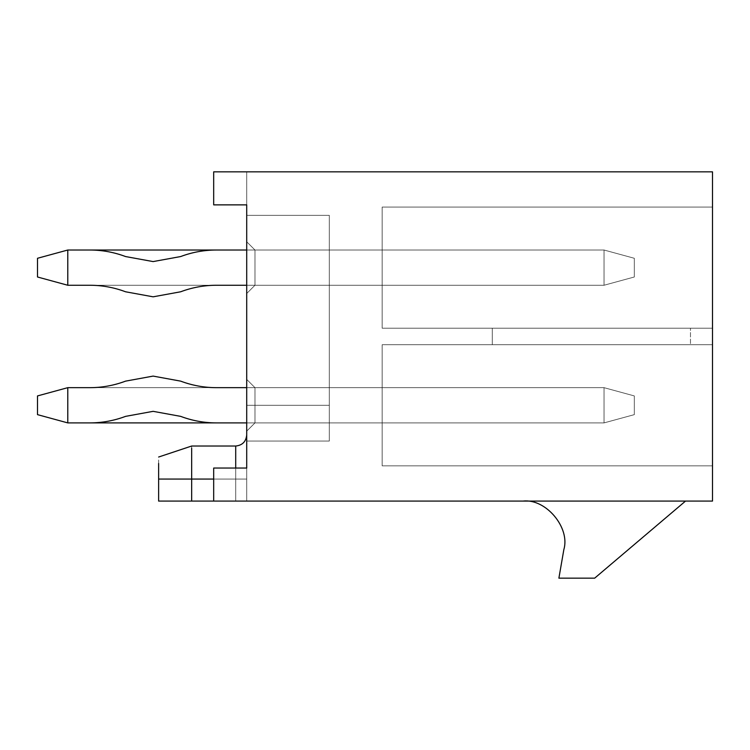 <?xml version="1.0" encoding="UTF-8"?>
<svg xmlns="http://www.w3.org/2000/svg" width="750" height="750" viewBox="0 0 750 750"><rect width="100%" height="100%" fill="white"/><g stroke="black" fill="none" stroke-linecap="round" stroke-linejoin="round"><path stroke-width="0.56" stroke-dasharray="3.75 2.81" d="M180.647 381.131L153.122 376.097L125.588 381.131C114.056 385.463 102.131 387.647 89.803 387.666L67.781 387.666L89.803 387.666C102.131 387.647 114.056 385.463 125.588 381.131L153.122 376.097L180.647 381.131C192.188 385.463 204.113 387.647 216.431 387.666C204.113 387.647 192.188 385.463 180.647 381.131L153.122 376.097L180.647 381.131C192.188 385.463 204.113 387.647 216.431 387.666L604.041 387.666L216.431 387.666L604.041 387.666L604.041 422.897L216.431 422.897L604.041 422.897L604.041 387.666L246.713 387.666L604.041 387.666L634.322 395.925L634.322 414.637L634.322 395.925L634.322 414.637L604.041 422.897L634.322 414.637L604.041 422.897L604.041 387.666L604.041 422.897L634.322 414.637L634.322 395.925L604.041 387.666L634.322 395.925L604.041 387.666L216.431 387.666C204.113 387.647 192.188 385.463 180.647 381.131C192.188 385.463 204.113 387.647 216.431 387.666L604.041 387.666L604.041 422.897L216.431 422.897C204.113 422.878 192.188 420.703 180.647 416.363C192.188 420.703 204.113 422.878 216.431 422.897L604.041 422.897L216.431 422.897C204.113 422.878 192.188 420.703 180.647 416.363L153.122 411.337L180.647 416.363C192.188 420.703 204.113 422.878 216.431 422.897C204.113 422.878 192.188 420.703 180.647 416.363L153.122 411.337L125.588 416.363C114.056 420.703 102.131 422.878 89.803 422.897C102.131 422.878 114.056 420.703 125.588 416.363L153.122 411.337L180.647 416.363L153.122 411.337L125.588 416.363C114.056 420.703 102.131 422.878 89.803 422.897L67.781 422.897L89.803 422.897C102.131 422.878 114.056 420.703 125.588 416.363C114.056 420.703 102.131 422.878 89.803 422.897L67.781 422.897L67.781 387.666L37.5 395.925L37.5 414.637L67.781 422.897L37.5 414.637L37.5 395.925L67.781 387.666L67.781 422.897L89.803 422.897L67.781 422.897L67.781 387.666L89.803 387.666C102.131 387.647 114.056 385.463 125.588 381.131C114.056 385.463 102.131 387.647 89.803 387.666C102.131 387.647 114.056 385.463 125.588 381.131L153.122 376.097L125.588 381.131L153.122 376.097L180.647 381.131L153.122 376.097L125.588 381.131C114.056 385.463 102.131 387.647 89.803 387.666L67.781 387.666L67.781 422.897L89.803 422.897C102.131 422.878 114.056 420.703 125.588 416.363L153.122 411.337L180.647 416.363C192.188 420.703 204.113 422.878 216.431 422.897L604.041 422.897L604.041 387.666L216.431 387.666C204.113 387.647 192.188 385.463 180.647 381.131M153.122 296.822L180.647 291.788C192.188 287.456 204.113 285.281 216.431 285.253L604.041 285.253L246.713 285.253L604.041 285.253L604.041 250.022L216.431 250.022C204.113 250.041 192.188 252.216 180.647 256.556L153.122 261.581L125.588 256.556C114.056 252.216 102.131 250.041 89.803 250.022L67.781 250.022L89.803 250.022C102.131 250.041 114.056 252.216 125.588 256.556L153.122 261.581L180.647 256.556C192.188 252.216 204.113 250.041 216.431 250.022L604.041 250.022L246.713 250.022L604.041 250.022L604.041 285.253L216.431 285.253C204.113 285.281 192.188 287.456 180.647 291.788L153.122 296.822L125.588 291.788L153.122 296.822L180.647 291.788L153.122 296.822L125.588 291.788C114.056 287.456 102.131 285.281 89.803 285.253C102.131 285.281 114.056 287.456 125.588 291.788C114.056 287.456 102.131 285.281 89.803 285.253L67.781 285.253L89.803 285.253L67.781 285.253L67.781 250.022L67.781 285.253L37.5 276.994L37.5 258.281L37.5 276.994L67.781 285.253L89.803 285.253C102.131 285.281 114.056 287.456 125.588 291.788L153.122 296.822L180.647 291.788C192.188 287.456 204.113 285.281 216.431 285.253L604.041 285.253L634.322 276.994L634.322 258.281L634.322 276.994L634.322 258.281L604.041 250.022L634.322 258.281L604.041 250.022L604.041 285.253L604.041 250.022L634.322 258.281L634.322 276.994L604.041 285.253L634.322 276.994L604.041 285.253L216.431 285.253C204.113 285.281 192.188 287.456 180.647 291.788C192.188 287.456 204.113 285.281 216.431 285.253L604.041 285.253L604.041 250.022L216.431 250.022C204.113 250.041 192.188 252.216 180.647 256.556C192.188 252.216 204.113 250.041 216.431 250.022C204.113 250.041 192.188 252.216 180.647 256.556L153.122 261.581L125.588 256.556L153.122 261.581L180.647 256.556L153.122 261.581L125.588 256.556C114.056 252.216 102.131 250.041 89.803 250.022C102.131 250.041 114.056 252.216 125.588 256.556C114.056 252.216 102.131 250.041 89.803 250.022L67.781 250.022L37.5 258.281L67.781 250.022L89.803 250.022L67.781 250.022L67.781 285.253L89.803 285.253C102.131 285.281 114.056 287.456 125.588 291.788L153.122 296.822L125.588 291.788C114.056 287.456 102.131 285.281 89.803 285.253L67.781 285.253L67.781 250.022L89.803 250.022C102.131 250.041 114.056 252.216 125.588 256.556L153.122 261.581L180.647 256.556C192.188 252.216 204.113 250.041 216.431 250.022L604.041 250.022L604.041 285.253L216.431 285.253C204.113 285.281 192.188 287.456 180.647 291.788L153.122 296.822M634.322 414.637L634.322 395.925L634.322 414.637L604.041 422.897L634.322 414.637L604.041 422.897L604.041 387.666L634.322 395.925L634.322 414.637L634.322 395.925L604.041 387.666L604.041 422.897L634.322 414.637L634.322 395.925L604.041 387.666L634.322 395.925L634.322 414.637L604.041 422.897L246.713 422.897L604.041 422.897L604.041 387.666L67.781 387.666L37.5 395.925L37.5 414.637L37.5 395.925L37.5 414.637L67.781 422.897L67.781 387.666L37.5 395.925L67.781 387.666L67.781 422.897L37.5 414.637L67.781 422.897L37.5 414.637L37.5 395.925L67.781 387.666L604.041 387.666L67.781 387.666L67.781 422.897L604.041 422.897L67.781 422.897L67.781 387.666L604.041 387.666L604.041 422.897L604.041 387.666L634.322 395.925L634.322 414.637L604.041 422.897L634.322 414.637L634.322 395.925L604.041 387.666L634.322 395.925L604.041 387.666L604.041 422.897L634.322 414.637L634.322 395.925L634.322 414.637L604.041 422.897L67.781 422.897L37.5 414.637L37.5 395.925L37.5 414.637L37.5 395.925L67.781 387.666L67.781 422.897L37.5 414.637L67.781 422.897L67.781 387.666L37.5 395.925L67.781 387.666L37.5 395.925L37.5 414.637L67.781 422.897L604.041 422.897L604.041 387.666L67.781 387.666L604.041 387.666L67.781 387.666L67.781 422.897L604.041 422.897L67.781 422.897L67.781 387.666L604.041 387.666L604.041 422.897L604.041 387.666L634.322 395.925L634.322 414.637L604.041 422.897L634.322 414.637L634.322 395.925L604.041 387.666L634.322 395.925L604.041 387.666L604.041 422.897L634.322 414.637L634.322 395.925L634.322 414.637L604.041 422.897L67.781 422.897L37.5 414.637L37.5 395.925L37.5 414.637L37.5 395.925L67.781 387.666L67.781 422.897L37.5 414.637L67.781 422.897L67.781 387.666L37.5 395.925L67.781 387.666L37.5 395.925L37.5 414.637L67.781 422.897L604.041 422.897L604.041 387.666L67.781 387.666L604.041 387.666L67.781 387.666L67.781 422.897L604.041 422.897L67.781 422.897L67.781 387.666L604.041 387.666L604.041 422.897L604.041 387.666L634.322 395.925L634.322 414.637L604.041 422.897L634.322 414.637L634.322 395.925L604.041 387.666L634.322 395.925L604.041 387.666L604.041 422.897L634.322 414.637L634.322 395.925L634.322 414.637L604.041 422.897L67.781 422.897L37.5 414.637L37.5 395.925L37.5 414.637L37.5 395.925L67.781 387.666L67.781 422.897L37.5 414.637L67.781 422.897L67.781 387.666L37.5 395.925L67.781 387.666L37.5 395.925L37.5 414.637L67.781 422.897L604.041 422.897L604.041 387.666L67.781 387.666L604.041 387.666L67.781 387.666L67.781 422.897L604.041 422.897L67.781 422.897L67.781 387.666L604.041 387.666L604.041 422.897L604.041 387.666L634.322 395.925L634.322 414.637L604.041 422.897L634.322 414.637L634.322 395.925L604.041 387.666L634.322 395.925L604.041 387.666L604.041 422.897L634.322 414.637M634.322 258.281L634.322 276.994L634.322 258.281L604.041 250.022L634.322 258.281L604.041 250.022L604.041 285.253L634.322 276.994L634.322 258.281L634.322 276.994L604.041 285.253L604.041 250.022L634.322 258.281L634.322 276.994L604.041 285.253L634.322 276.994L634.322 258.281L634.322 276.994L604.041 285.253L67.781 285.253L37.5 276.994L37.5 258.281L37.5 276.994L37.5 258.281L67.781 250.022L67.781 285.253L37.5 276.994L67.781 285.253L67.781 250.022L37.5 258.281L67.781 250.022L37.5 258.281L37.5 276.994L67.781 285.253L604.041 285.253L604.041 250.022L67.781 250.022L67.781 285.253L604.041 285.253L67.781 285.253L67.781 250.022L604.041 250.022L246.713 250.022L604.041 250.022L604.041 285.253L604.041 250.022L634.322 258.281L604.041 250.022L634.322 258.281L604.041 250.022L604.041 285.253L634.322 276.994L604.041 285.253L634.322 276.994L634.322 258.281L634.322 276.994L634.322 258.281L634.322 276.994L604.041 285.253L67.781 285.253L37.5 276.994L37.5 258.281L37.5 276.994L37.5 258.281L67.781 250.022L67.781 285.253L37.5 276.994L67.781 285.253L67.781 250.022L37.5 258.281L67.781 250.022L37.5 258.281L37.5 276.994L67.781 285.253L604.041 285.253L604.041 250.022L67.781 250.022L604.041 250.022L67.781 250.022L67.781 285.253L604.041 285.253L67.781 285.253L67.781 250.022L604.041 250.022L604.041 285.253L604.041 250.022L634.322 258.281L604.041 250.022L634.322 258.281L604.041 250.022L604.041 285.253L634.322 276.994L604.041 285.253L634.322 276.994L634.322 258.281L634.322 276.994L634.322 258.281L634.322 276.994L604.041 285.253L67.781 285.253L37.5 276.994L37.5 258.281L37.5 276.994L37.5 258.281L67.781 250.022L67.781 285.253L37.5 276.994L67.781 285.253L67.781 250.022L37.5 258.281L67.781 250.022L37.5 258.281L37.5 276.994L67.781 285.253L604.041 285.253L604.041 250.022L67.781 250.022L604.041 250.022L67.781 250.022L67.781 285.253L604.041 285.253L67.781 285.253L67.781 250.022L604.041 250.022L604.041 285.253L604.041 250.022L634.322 258.281L604.041 250.022L634.322 258.281L604.041 250.022L604.041 285.253L634.322 276.994L604.041 285.253L634.322 276.994L634.322 258.281L634.322 276.994L634.322 258.281L634.322 276.994L604.041 285.253L67.781 285.253L37.5 276.994L37.5 258.281L37.5 276.994L37.5 258.281L67.781 250.022L67.781 285.253L37.5 276.994L67.781 285.253L67.781 250.022L37.5 258.281L67.781 250.022L37.5 258.281L37.5 276.994L67.781 285.253L604.041 285.253L604.041 250.022L67.781 250.022L604.041 250.022L67.781 250.022L67.781 285.253L604.041 285.253L67.781 285.253L67.781 250.022L604.041 250.022L604.041 285.253L604.041 250.022L634.322 258.281L604.041 250.022L634.322 258.281L604.041 250.022L604.041 285.253L634.322 276.994L604.041 285.253L634.322 276.994L634.322 258.281M158.625 463.481L158.625 501.084L191.662 501.084L191.662 446.025L191.662 501.084L235.706 501.084L235.706 446.025L235.706 501.084L246.713 501.084L246.713 479.062L235.706 479.062L235.706 501.084L246.713 501.084L246.713 436.509L246.713 501.084L246.713 468.047L246.713 501.084L213.684 501.084L712.5 501.084L712.5 171.844L712.5 501.084L158.625 501.084L158.625 457.031M213.684 479.062L235.706 479.062L235.706 468.047L235.706 479.062L213.684 479.062M329.306 405.281L329.306 215.334L329.306 405.281L246.713 405.281L246.713 215.334L329.306 215.334L329.306 405.281L329.306 215.334L246.713 215.334L246.713 405.281L329.306 405.281L246.713 405.281L246.713 215.334L246.713 405.281L329.306 405.281M246.713 204.872L246.713 468.047L246.713 204.872L213.684 204.872L213.684 171.844L712.5 171.844L213.684 171.844L246.713 171.844L213.684 171.844L213.684 204.872L213.684 171.844L246.713 171.844L246.713 204.872L213.684 204.872L246.713 204.872L213.684 204.872L213.684 171.844L213.684 204.872L246.713 204.872L246.713 171.844L213.684 171.844L213.684 204.872L246.713 204.872M246.713 293.512L246.713 241.762L246.713 293.512L246.713 241.762L246.713 293.512L246.713 241.762L246.713 293.512L246.713 241.762L246.713 293.512L246.713 241.762L246.713 293.512L246.713 241.762L246.713 293.512L246.713 241.762L254.972 250.022L382.153 250.022L382.153 285.253L382.153 250.022L382.153 285.253L254.972 285.253L254.972 250.022L382.153 250.022L254.972 250.022L254.972 285.253L382.153 285.253L382.153 250.022L254.972 250.022L254.972 285.253L382.153 285.253L254.972 285.253L246.713 293.512L254.972 285.253L246.713 293.512L254.972 285.253L254.972 250.022L246.713 241.762L254.972 250.022L246.713 241.762L246.713 293.512L246.713 241.762L254.972 250.022L382.153 250.022L382.153 285.253L382.153 250.022L382.153 285.253L254.972 285.253L254.972 250.022L382.153 250.022L254.972 250.022L254.972 285.253L382.153 285.253L382.153 250.022L254.972 250.022L254.972 285.253L382.153 285.253L254.972 285.253L246.713 293.512L254.972 285.253L246.713 293.512L254.972 285.253L254.972 250.022L246.713 241.762L254.972 250.022L246.713 241.762L246.713 293.512L246.713 241.762L254.972 250.022L382.153 250.022L382.153 285.253L382.153 250.022L382.153 285.253L254.972 285.253L254.972 250.022L382.153 250.022L254.972 250.022L254.972 285.253L382.153 285.253L382.153 250.022L254.972 250.022L254.972 285.253L382.153 285.253L254.972 285.253L246.713 293.512L254.972 285.253L246.713 293.512L254.972 285.253L254.972 250.022L246.713 241.762L254.972 250.022L246.713 241.762L246.713 293.512L246.713 241.762L254.972 250.022L382.153 250.022L382.153 285.253L382.153 250.022L382.153 285.253L254.972 285.253L254.972 250.022L382.153 250.022L254.972 250.022L254.972 285.253L382.153 285.253L382.153 250.022L254.972 250.022L254.972 285.253L382.153 285.253L254.972 285.253L246.713 293.512L254.972 285.253L246.713 293.512L254.972 285.253L254.972 250.022L246.713 241.762L254.972 250.022L246.713 241.762L246.713 293.512L246.713 241.762L254.972 250.022L382.153 250.022L382.153 285.253L382.153 250.022L382.153 285.253L254.972 285.253L254.972 250.022L382.153 250.022L254.972 250.022L254.972 285.253L382.153 285.253L382.153 250.022L254.972 250.022L254.972 285.253L382.153 285.253L254.972 285.253L246.713 293.512L254.972 285.253L246.713 293.512L254.972 285.253L254.972 250.022L246.713 241.762L254.972 250.022L246.713 241.762L246.713 293.512L246.713 241.762L254.972 250.022L382.153 250.022L382.153 285.253L382.153 250.022L382.153 285.253L254.972 285.253L254.972 250.022L382.153 250.022L254.972 250.022L254.972 285.253L382.153 285.253L382.153 250.022L254.972 250.022L254.972 285.253L382.153 285.253L254.972 285.253L246.713 293.512L254.972 285.253L246.713 293.512L254.972 285.253L254.972 250.022L246.713 241.762L254.972 250.022L246.713 241.762L246.713 293.512M246.713 431.156L246.713 379.406L246.713 431.156L246.713 379.406L246.713 431.156L246.713 379.406L246.713 431.156L246.713 379.406L246.713 431.156L246.713 379.406L246.713 431.156L246.713 379.406L246.713 431.156L246.713 379.406L254.972 387.666L254.972 422.897L382.153 422.897L382.153 387.666L382.153 422.897L382.153 387.666L382.153 422.897L382.153 387.666L382.153 422.897L382.153 387.666L382.153 422.897L382.153 387.666L382.153 422.897L382.153 387.666L382.153 422.897L382.153 387.666L254.972 387.666L382.153 387.666L254.972 387.666L382.153 387.666L382.153 422.897L254.972 422.897L254.972 387.666L254.972 422.897L382.153 422.897L254.972 422.897L246.713 431.156L254.972 422.897L246.713 431.156L254.972 422.897L254.972 387.666L246.713 379.406L254.972 387.666L246.713 379.406L246.713 431.156L246.713 379.406L254.972 387.666L254.972 422.897L382.153 422.897L382.153 387.666L254.972 387.666L382.153 387.666L254.972 387.666L382.153 387.666L382.153 422.897L254.972 422.897L254.972 387.666L254.972 422.897L382.153 422.897L254.972 422.897L246.713 431.156L254.972 422.897L246.713 431.156L254.972 422.897L254.972 387.666L246.713 379.406L254.972 387.666L246.713 379.406L246.713 431.156L246.713 379.406L254.972 387.666L254.972 422.897L382.153 422.897L382.153 387.666L254.972 387.666L382.153 387.666L254.972 387.666L382.153 387.666L382.153 422.897L254.972 422.897L254.972 387.666L254.972 422.897L382.153 422.897L254.972 422.897L246.713 431.156L254.972 422.897L246.713 431.156L254.972 422.897L254.972 387.666L246.713 379.406L254.972 387.666L246.713 379.406L246.713 431.156L246.713 379.406L254.972 387.666L254.972 422.897L382.153 422.897L382.153 387.666L254.972 387.666L382.153 387.666L254.972 387.666L382.153 387.666L382.153 422.897L254.972 422.897L254.972 387.666L254.972 422.897L382.153 422.897L254.972 422.897L246.713 431.156L254.972 422.897L246.713 431.156L254.972 422.897L254.972 387.666L246.713 379.406L254.972 387.666L246.713 379.406L246.713 431.156L246.713 379.406L254.972 387.666L254.972 422.897L382.153 422.897L382.153 387.666L254.972 387.666L382.153 387.666L254.972 387.666L382.153 387.666L382.153 422.897L254.972 422.897L254.972 387.666L254.972 422.897L382.153 422.897L254.972 422.897L246.713 431.156L254.972 422.897L246.713 431.156L254.972 422.897L254.972 387.666L246.713 379.406L254.972 387.666L246.713 379.406L246.713 431.156L246.713 379.406L254.972 387.666L254.972 422.897L382.153 422.897L382.153 387.666L254.972 387.666L382.153 387.666L254.972 387.666L382.153 387.666L382.153 422.897L254.972 422.897L254.972 387.666L254.972 422.897L382.153 422.897L254.972 422.897L246.713 431.156L254.972 422.897L246.713 431.156L254.972 422.897L254.972 387.666L246.713 379.406L254.972 387.666L246.713 379.406L246.713 431.156M246.713 441.066L246.713 215.334L246.713 441.066L246.713 215.334L246.713 441.066L246.713 215.334L246.713 441.066L246.713 215.334L246.713 441.066L246.713 215.334L246.713 441.066L246.713 215.334L246.713 441.066L246.713 215.334L329.306 215.334L329.306 441.066L329.306 215.334L246.713 215.334L329.306 215.334L329.306 441.066L246.713 441.066L329.306 441.066L246.713 441.066L329.306 441.066L329.306 215.334L329.306 441.066L329.306 215.334L246.713 215.334L329.306 215.334L246.713 215.334L246.713 441.066L329.306 441.066L246.713 441.066L246.713 215.334L329.306 215.334L329.306 441.066L246.713 441.066L246.713 215.334L329.306 215.334L329.306 441.066L329.306 215.334L246.713 215.334L329.306 215.334L329.306 441.066L246.713 441.066L329.306 441.066L246.713 441.066L329.306 441.066L329.306 215.334L246.713 215.334L246.713 441.066L329.306 441.066L329.306 215.334L246.713 215.334L329.306 215.334L246.713 215.334L246.713 441.066L246.713 215.334L329.306 215.334L329.306 441.066L329.306 215.334L246.713 215.334L329.306 215.334L329.306 441.066L246.713 441.066L329.306 441.066L246.713 441.066L246.713 215.334L329.306 215.334L329.306 441.066L329.306 215.334L246.713 215.334L329.306 215.334L329.306 441.066L246.713 441.066L329.306 441.066L246.713 441.066L329.306 441.066L329.306 215.334L246.713 215.334L246.713 441.066L329.306 441.066L329.306 215.334L329.306 441.066L329.306 215.334L246.713 215.334L246.713 441.066L246.713 215.334L329.306 215.334L246.713 215.334L329.306 215.334L329.306 441.066L246.713 441.066L329.306 441.066L246.713 441.066L329.306 441.066L329.306 215.334L246.713 215.334L246.713 441.066M382.153 344.719L382.153 465.844L382.153 344.719L382.153 465.844L382.153 344.719L382.153 465.844L382.153 344.719L382.153 465.844L382.153 344.719L382.153 465.844L382.153 344.719L382.153 465.844L382.153 344.719L712.5 344.719L712.5 465.844L712.5 207.075L712.5 465.844L712.5 344.719L712.5 465.844L712.5 344.719L712.5 465.844L712.5 344.719L382.153 344.719L382.153 465.844L712.5 465.844L712.5 344.719L382.153 344.719L492.272 344.719L492.272 328.2L712.5 328.2L712.5 207.075L712.5 328.2L712.5 207.075L712.5 328.2L712.5 207.075L712.5 328.2L712.5 207.075L712.5 328.2L712.5 207.075L712.5 328.2L712.5 207.075L382.153 207.075L382.153 328.2L382.153 207.075L712.5 207.075L382.153 207.075L382.153 328.2L712.5 328.2L382.153 328.2L492.272 328.2L382.153 328.2L382.153 207.075L712.5 207.075L712.5 465.844L382.153 465.844L712.5 465.844L382.153 465.844L382.153 344.719L712.5 344.719L712.5 328.2L492.272 328.2L492.272 344.719L690.478 344.719L690.478 328.2L690.478 344.719L712.5 344.719L712.5 465.844L382.153 465.844L382.153 344.719L712.5 344.719L382.153 344.719L382.153 465.844L712.5 465.844L712.5 344.719L382.153 344.719L712.5 344.719L712.5 465.844L382.153 465.844L712.5 465.844L382.153 465.844L382.153 344.719L712.5 344.719L382.153 344.719L382.153 465.844L712.5 465.844L712.5 344.719L382.153 344.719L712.5 344.719L712.5 465.844L382.153 465.844L712.5 465.844L382.153 465.844L382.153 344.719L712.5 344.719L382.153 344.719L382.153 465.844L712.5 465.844L712.5 344.719L382.153 344.719L712.5 344.719L712.5 465.844L382.153 465.844L712.5 465.844L382.153 465.844L382.153 344.719L712.5 344.719L382.153 344.719L382.153 465.844L712.5 465.844L712.5 344.719L382.153 344.719L712.5 344.719L712.5 465.844L382.153 465.844L712.5 465.844L382.153 465.844L382.153 344.719L712.5 344.719L382.153 344.719L382.153 465.844L712.5 465.844L712.5 344.719L382.153 344.719M191.662 501.084L235.706 501.084L213.684 501.084L213.684 468.047L246.713 468.047L246.713 501.084L213.684 501.084L213.684 468.047L213.684 501.084L213.684 468.047L246.713 468.047L213.684 468.047L213.684 501.084L246.713 501.084L246.713 468.047L213.684 468.047L246.713 468.047L213.684 468.047L213.684 501.084M685.519 501.084L523.106 501.084L685.519 501.084L594.675 578.156L685.519 501.084L523.106 501.084C545.794 498.403 570.384 527.634 563.859 549.534L558.891 578.156L594.675 578.156L558.891 578.156L563.859 549.534C570.384 527.634 545.794 498.403 523.106 501.084L685.519 501.084M492.272 328.2L492.272 344.719L492.272 328.2M382.153 207.075L382.153 328.2L382.153 207.075L712.5 207.075L382.153 207.075L382.153 328.2L712.5 328.2L712.5 207.075L382.153 207.075L712.5 207.075L712.5 328.2L382.153 328.2L712.5 328.2L382.153 328.2L382.153 207.075L382.153 328.2L382.153 207.075L712.5 207.075L382.153 207.075L382.153 328.2L712.5 328.2L712.5 207.075L382.153 207.075L712.5 207.075L712.5 328.2L382.153 328.2L712.5 328.2L382.153 328.2L382.153 207.075L382.153 328.2L382.153 207.075L712.5 207.075L382.153 207.075L382.153 328.2L712.5 328.2L712.5 207.075L382.153 207.075L712.5 207.075L712.5 328.2L382.153 328.2L712.5 328.2L382.153 328.2L382.153 207.075L382.153 328.2L382.153 207.075L712.5 207.075L382.153 207.075L382.153 328.2L712.5 328.2L712.5 207.075L382.153 207.075L712.5 207.075L712.5 328.2L382.153 328.2L712.5 328.2L382.153 328.2L382.153 207.075L382.153 328.2L382.153 207.075L712.5 207.075L382.153 207.075L382.153 328.2L712.5 328.2L712.5 207.075L382.153 207.075L712.5 207.075L712.5 328.2L382.153 328.2L712.5 328.2L382.153 328.2L382.153 207.075M712.5 465.844L382.153 465.844L712.5 465.844M235.706 501.084L235.706 479.062L246.713 479.062L246.713 436.509L246.713 501.084L235.706 501.084M246.713 435.009L246.713 436.509M37.5 276.994L37.5 258.281L37.5 276.994L37.5 258.281L67.781 250.022L67.781 285.253L37.5 276.994L67.781 285.253L37.5 276.994L67.781 285.253L67.781 250.022L37.5 258.281L67.781 250.022L37.5 258.281L37.5 276.994M37.5 414.637L37.5 395.925L37.5 414.637L37.5 395.925L67.781 387.666L67.781 422.897L37.5 414.637L67.781 422.897L37.5 414.637L67.781 422.897L67.781 387.666L37.5 395.925L67.781 387.666L37.5 395.925L37.5 414.637"/><path stroke-width="1.12" d="M153.122 376.097L180.647 381.131C192.188 385.463 204.113 387.647 216.431 387.666L246.713 387.666L216.431 387.666C204.113 387.647 192.188 385.463 180.647 381.131L153.122 376.097L125.588 381.131L153.122 376.097M153.122 411.337L125.588 416.363C114.056 420.703 102.131 422.878 89.803 422.897L67.781 422.897L89.803 422.897C102.131 422.878 114.056 420.703 125.588 416.363L153.122 411.337L180.647 416.363L153.122 411.337M246.713 422.897L216.431 422.897C204.113 422.878 192.188 420.703 180.647 416.363C192.188 420.703 204.113 422.878 216.431 422.897L67.781 422.897L67.781 387.666L89.803 387.666C102.131 387.647 114.056 385.463 125.588 381.131C114.056 385.463 102.131 387.647 89.803 387.666L67.781 387.666L67.781 422.897L37.5 414.637L37.5 395.925L37.5 414.637L67.781 422.897L246.713 422.897M67.781 387.666L37.5 395.925L67.781 387.666M180.647 291.788L153.122 296.822L125.588 291.788C114.056 287.456 102.131 285.281 89.803 285.253L67.781 285.253L89.803 285.253C102.131 285.281 114.056 287.456 125.588 291.788L153.122 296.822L180.647 291.788C192.188 287.456 204.113 285.281 216.431 285.253C204.113 285.281 192.188 287.456 180.647 291.788M125.588 256.556L153.122 261.581L180.647 256.556C192.188 252.216 204.113 250.041 216.431 250.022L246.713 250.022L216.431 250.022C204.113 250.041 192.188 252.216 180.647 256.556L153.122 261.581L125.588 256.556C114.056 252.216 102.131 250.041 89.803 250.022C102.131 250.041 114.056 252.216 125.588 256.556M246.713 285.253L216.431 285.253L246.713 285.253M67.781 250.022L89.803 250.022L67.781 250.022L67.781 285.253L37.5 276.994L37.5 258.281L67.781 250.022L37.5 258.281L37.5 276.994L67.781 285.253L67.781 250.022L246.713 250.022L67.781 250.022M158.625 463.481L158.625 479.062L191.662 479.062L191.662 448.2L191.662 479.062L213.684 479.062L191.662 479.062L191.662 501.084L158.625 501.084L158.625 463.481M235.706 468.047L235.706 446.025L235.706 468.047M213.684 501.084L712.5 501.084L712.5 171.844L213.684 171.844L712.5 171.844L712.5 501.084L213.684 501.084L213.684 468.047L246.713 468.047L246.713 204.872L246.713 468.047L213.684 468.047L213.684 501.084L191.662 501.084L191.662 479.062L158.625 479.062L158.625 501.084L191.662 501.084M213.684 171.844L213.684 204.872L246.713 204.872L213.684 204.872L213.684 171.844M685.519 501.084L594.675 578.156L558.891 578.156L563.859 549.534C570.384 527.634 545.794 498.403 523.106 501.084C545.794 498.403 570.384 527.634 563.859 549.534L558.891 578.156L594.675 578.156L685.519 501.084M158.625 457.031L191.662 446.025L235.706 446.025C242.353 445.331 246.019 441.656 246.713 435.009"/></g></svg>
